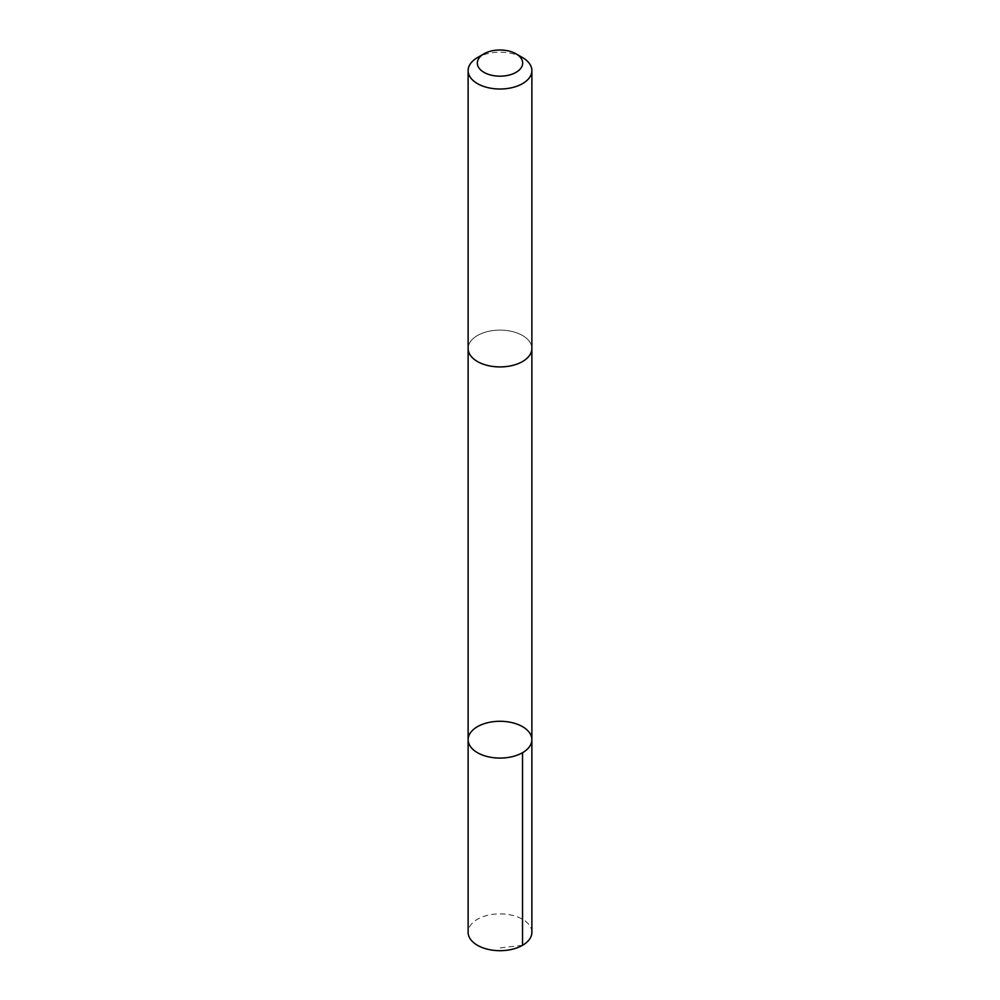 <?xml version="1.0" encoding="UTF-8"?>
<svg xmlns="http://www.w3.org/2000/svg" width="1000" height="1000" viewBox="0 0 1000 1000"><rect width="100%" height="100%" fill="white"/><g stroke="black" fill="none" stroke-linecap="round" stroke-linejoin="round"><path stroke-width="0.75" stroke-dasharray="5 3.75" d="M531.875 932.288A31.875 18.4 0 0 0 510.625 914.938A31.875 18.4 0 0 0 475.2 920.725A31.875 18.4 0 0 0 468.125 932.288M524.788 360.087A31.875 18.4 0 0 0 531.875 348.525A31.875 18.4 0 0 0 510.625 331.175A31.875 18.4 0 0 0 475.213 336.962A31.875 18.4 0 0 0 468.125 348.525A31.875 18.4 0 0 0 489.375 365.875A31.875 18.4 0 0 0 524.788 360.087M468.125 739.675A31.875 18.4 180 0 1 500 721.275A31.875 18.4 180 0 1 531.875 739.675M531.875 349.012L531.875 348.525A31.875 18.4 0 0 0 510.625 331.175A31.875 18.4 0 0 0 475.2 336.962A31.875 18.4 0 0 0 468.125 348.525L468.125 349.012M522.537 57.587A31.875 18.4 0 0 0 477.463 57.587M522.537 945.3L500 947.925"/><path stroke-width="1.5" d="M524.8 751.237A31.875 18.4 180 0 1 489.375 757.025A31.875 18.4 180 0 1 468.125 739.675A31.875 18.4 180 0 1 500 721.275A31.875 18.4 180 0 1 531.875 739.675A31.875 18.4 180 0 1 524.8 751.237A31.875 18.4 180 0 1 489.375 757.025A31.875 18.4 180 0 1 468.125 739.675L468.125 932.288A31.875 18.4 0 0 0 489.375 949.638A31.875 18.4 0 0 0 524.8 943.85A31.875 18.4 0 0 0 531.875 932.288L531.875 739.675A31.875 18.4 180 0 1 524.8 751.237M483.963 53.837L477.463 57.587A31.875 18.4 0 0 0 475.2 59.037A31.875 18.4 0 0 0 468.125 70.612L468.125 348.525A31.875 18.4 0 0 0 500 366.925A31.875 18.4 0 0 0 531.875 348.525L531.875 70.612A31.875 18.4 0 0 0 522.537 57.587L516.038 53.837A22.675 13.088 0 0 0 483.963 53.837A22.675 13.088 0 0 0 482.362 54.862A22.675 13.088 0 0 0 485.138 72.975A22.675 13.088 0 0 0 516.587 72.013A22.675 13.088 0 0 0 516.038 53.837M468.125 70.612A31.875 18.4 0 0 0 500 89.012A31.875 18.4 0 0 0 531.875 70.612M522.537 752.688L522.537 945.3M468.125 349.012L468.125 739.675M531.875 349.012L531.875 739.675"/></g></svg>
